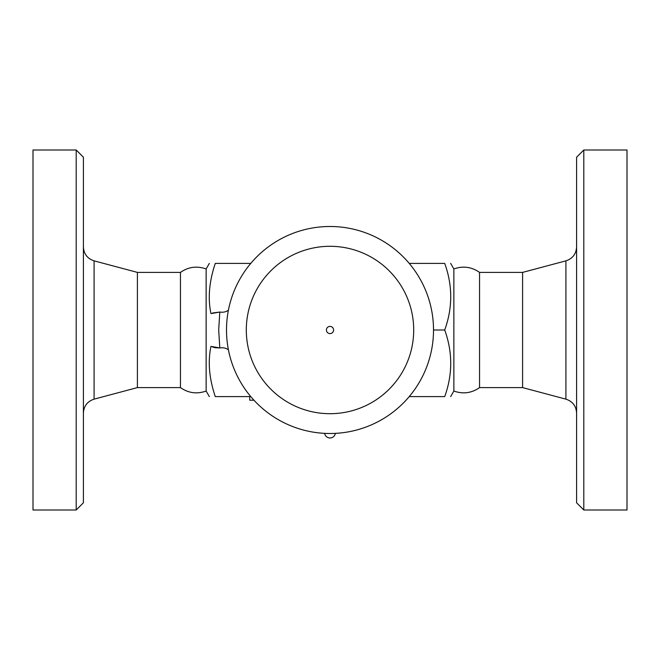 <?xml version="1.0" encoding="UTF-8"?>
<svg xmlns="http://www.w3.org/2000/svg" width="660" height="660" viewBox="0 0 660 660"><rect width="100%" height="100%" fill="white"/><g stroke="black" fill="none" stroke-linecap="round" stroke-linejoin="round"><path stroke-width="0.99" d="M33 330L33 150.001L76.197 150.001L76.197 509.998L33 509.998L33 330M76.197 509.998L83.399 502.796L83.399 157.204L76.197 150.001M180.452 387.601L180.452 272.399C188.43 266.854 196.985 265.708 206.135 268.958L206.135 391.042C196.985 394.292 188.43 393.145 180.452 387.601L137.404 387.601L137.404 272.399L94.091 260.849C87.392 258.621 83.828 253.984 83.399 246.939M250.775 263.398L215.292 263.398C207.273 263.398 207.273 263.398 215.292 263.398C207.273 263.398 207.273 263.398 215.292 263.398C209.17 281.474 207.727 298.213 210.961 313.607L219.805 312.056L218.691 330L219.805 347.944L210.961 346.393C207.727 361.787 209.17 378.526 215.292 396.602C207.273 396.602 207.273 396.602 215.292 396.602C207.273 396.602 207.273 396.602 215.292 396.602L250.775 396.602M433.496 330L444.708 330C452.727 352.201 452.727 374.401 444.708 396.602C452.727 396.602 452.727 396.602 444.708 396.602C452.727 396.602 452.727 396.602 444.708 396.602L409.225 396.602M253.943 400.199L249.703 400.199L249.703 396.602M450.656 396.602L453.865 391.042L453.865 268.958L450.656 263.398M444.708 330C452.727 307.799 452.727 285.599 444.708 263.398C452.727 263.398 452.727 263.398 444.708 263.398C452.727 263.398 452.727 263.398 444.708 263.398L409.225 263.398M453.865 391.042C463.015 394.292 471.578 393.145 479.548 387.601L479.548 272.399C471.578 266.854 463.015 265.708 453.865 268.958M479.548 387.601L522.596 387.601L522.596 272.399L479.548 272.399M576.601 330L576.601 502.796L583.803 509.998L583.803 150.001L576.601 157.204L576.601 330M583.803 509.998L627 509.998L627 150.001L583.803 150.001M226.504 330A103.496 103.496 0 0 1 381.752 240.364A103.496 103.496 0 0 1 381.752 419.636A103.496 103.496 0 0 1 226.504 330A103.496 103.496 0 0 1 381.752 240.364A103.496 103.496 0 0 1 381.752 419.636A103.496 103.496 0 0 1 226.504 330M330 333.597A3.597 3.597 0 0 1 326.403 330A3.597 3.597 0 0 1 330 326.403A3.597 3.597 0 0 1 333.597 330A3.597 3.597 0 0 1 330 333.597M215.317 347.737L219.805 347.944A18.002 18.002 0 0 0 220.721 347.853A10.799 10.799 0 0 1 228.41 349.784M228.41 310.216A10.799 10.799 0 0 1 220.721 312.147A18.002 18.002 0 0 0 219.805 312.056L212.536 312.98M215.193 347.713L212.66 347.061M137.404 387.601L94.091 399.151L94.091 260.849M253.3 399.498L253.3 400.199M522.596 272.399L565.909 260.849L565.909 399.151C572.608 401.379 576.172 406.015 576.601 413.061M246.304 330A83.696 83.696 0 0 1 371.852 257.515A83.696 83.696 0 0 1 371.852 402.484A83.696 83.696 0 0 1 246.304 330M94.091 399.151C87.392 401.379 83.828 406.015 83.399 413.061M180.452 272.399L137.404 272.399M206.135 391.042L209.344 396.602M206.135 268.958L209.344 263.398M522.596 387.601L565.909 399.151M565.909 260.849C572.608 258.621 576.172 253.984 576.601 246.939M324.654 433.364A5.404 5.404 0 0 0 335.346 433.364"/></g></svg>
